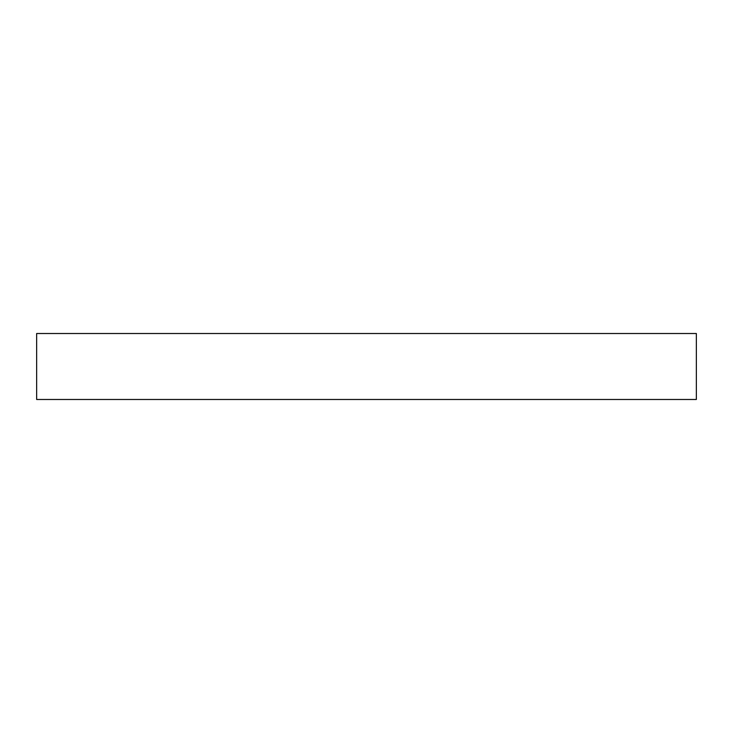 <?xml version="1.0" encoding="UTF-8"?>
<svg xmlns="http://www.w3.org/2000/svg" width="733" height="733" viewBox="0 0 733 733"><rect width="100%" height="100%" fill="white"/><g stroke="black" fill="none" stroke-linecap="round" stroke-linejoin="round"><path stroke-width="1.1" d="M696.35 399.485L36.65 399.485L36.65 333.515L696.35 333.515L696.35 399.485"/></g></svg>
